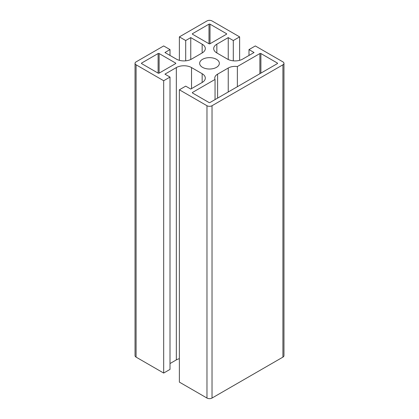 <?xml version="1.0" encoding="UTF-8"?>
<svg xmlns="http://www.w3.org/2000/svg" width="419" height="419" viewBox="0 0 419 419"><rect width="100%" height="100%" fill="white"/><g stroke="black" fill="none" stroke-linecap="round" stroke-linejoin="round"><path stroke-width="0.63" d="M233.299 60.828L233.299 40.533L239.626 36.882L239.626 60.331M228.235 59.498L228.235 37.61L233.299 40.533M170.009 77.075L170.009 369.401L163.677 373.057L163.677 80.731L170.009 77.075L164.945 74.153L176.336 67.574A10.742 6.201 180 0 1 191.525 67.574L202.157 73.713A10.742 6.201 180 0 1 205.305 78.102A10.742 6.201 180 0 1 202.157 82.485L190.765 89.064L185.701 86.136L179.374 89.792L179.374 382.118L206.97 398.05A3.582 2.069 180 0 0 212.03 398.05L282.919 357.124A3.582 2.069 180 0 0 283.967 355.663L283.967 63.337A3.582 2.069 180 0 0 282.919 61.876L255.323 45.943L248.991 49.599L254.055 52.522L242.664 59.1A10.742 6.201 180 0 1 227.475 59.1L216.843 52.962A10.742 6.201 180 0 1 213.695 48.573A10.742 6.201 180 0 1 216.843 44.189L228.235 37.61M248.991 49.599L248.991 55.444M179.374 358.669A10.742 6.201 0 0 0 176.336 359.9L170.009 363.556M163.677 373.057L136.081 357.124A3.582 2.069 180 0 1 135.033 355.663L135.033 63.337A3.582 2.069 180 0 1 136.081 61.876L163.677 45.943L170.009 49.599L170.009 55.444M190.765 59.498L190.765 37.61L202.157 44.189A10.742 6.201 180 0 1 205.305 48.573A10.742 6.201 180 0 1 202.157 52.962L191.525 59.1A10.742 6.201 180 0 1 176.336 59.1L164.945 52.522L170.009 49.599M179.374 60.331L179.374 36.882L185.701 40.533L185.701 60.828M185.701 40.533L190.765 37.61M179.374 36.882L206.97 20.95A3.582 2.069 180 0 1 212.03 20.95L239.626 36.882M163.677 80.731L136.081 64.798A3.582 2.069 180 0 1 135.033 63.337M283.967 63.337A3.582 2.069 180 0 1 282.919 64.798L212.03 105.724A3.582 2.069 180 0 1 206.97 105.724L179.374 89.792M202.539 67.354A9.847 5.683 180 0 1 199.654 63.337A9.847 5.683 180 0 1 209.5 57.654A9.847 5.683 180 0 1 219.347 63.337A9.847 5.683 180 0 1 213.266 68.59A9.847 5.683 180 0 1 202.539 67.354M237.369 66.537A9.668 5.583 0 0 0 228.235 68.014L217.602 74.153A9.668 5.583 0 0 0 214.769 78.102A9.668 5.583 0 0 0 215.047 79.427L192.536 92.421A0.718 0.414 0 0 0 192.326 92.714A0.718 0.414 0 0 0 192.536 93.008L208.992 102.508A0.718 0.414 0 0 0 210.008 102.508L277.347 63.63A0.718 0.414 0 0 0 277.556 63.337A0.718 0.414 0 0 0 277.347 63.044L260.89 53.543A0.718 0.414 0 0 0 259.88 53.543L237.369 66.537L237.369 86.712M215.047 99.596L215.047 79.427M175.577 63.63A0.718 0.414 0 0 0 175.786 63.337A0.718 0.414 0 0 0 175.577 63.044L159.12 53.543A0.718 0.414 0 0 0 158.11 53.543L141.653 63.044A0.718 0.414 0 0 0 141.444 63.337A0.718 0.414 0 0 0 141.653 63.63L158.11 73.131A0.718 0.414 0 0 0 159.12 73.131L175.577 63.63L175.577 63.044M208.992 43.749A0.718 0.414 0 0 0 210.008 43.749L226.464 34.253A0.718 0.414 0 0 0 226.674 33.96A0.718 0.414 0 0 0 226.464 33.667L210.008 24.166A0.718 0.414 0 0 0 208.992 24.166L192.536 33.667A0.718 0.414 0 0 0 192.326 33.96A0.718 0.414 0 0 0 192.536 34.253L208.992 43.749L208.992 24.166M216.843 52.962L216.843 44.189M202.157 52.962L202.157 44.189M176.336 359.9L176.336 67.574M191.525 88.624L191.525 67.574M202.157 82.485L202.157 73.713M136.081 357.124L136.081 64.798M206.97 398.05L206.97 105.724M228.235 91.986L228.235 68.014M217.602 98.125L217.602 74.153M192.536 93.008L192.536 92.421M159.12 73.131L159.12 53.543M158.11 73.131L158.11 53.543M141.653 63.63L141.653 63.044M226.464 34.253L226.464 33.667M210.008 43.749L210.008 24.166M259.88 73.713L259.88 53.543M260.89 73.131L260.89 53.543M277.347 63.63L277.347 63.044M192.536 34.253L192.536 33.667M282.919 357.124L282.919 64.798M212.03 398.05L212.03 105.724"/></g></svg>
